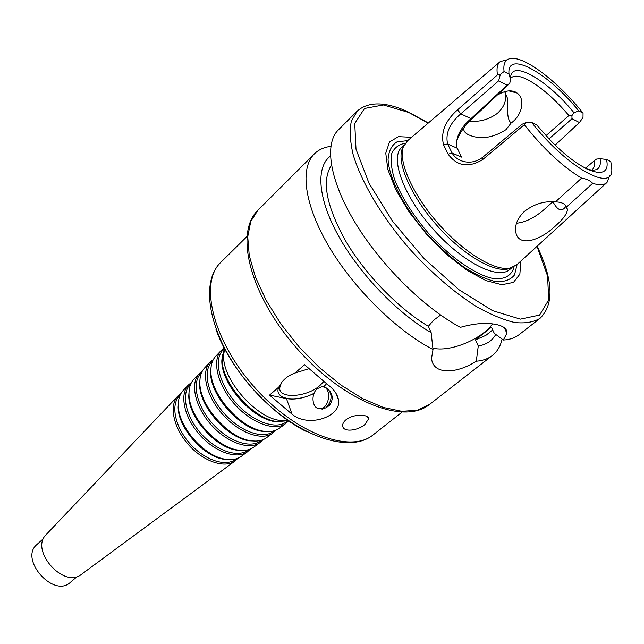 <?xml version="1.0" encoding="UTF-8"?>
<svg xmlns="http://www.w3.org/2000/svg" width="644" height="644" viewBox="0 0 644 644"><rect width="100%" height="100%" fill="white"/><g stroke="black" fill="none" stroke-linecap="round" stroke-linejoin="round"><path stroke-width="0.97" d="M317.403 388.63C310.328 394.056 312.227 409.423 319.947 408.658C330.066 408.827 332.014 385.917 321.831 386.778L317.403 388.63M330.147 391.624C333.173 396.173 332.851 400.834 329.173 405.615L326.009 407.757C332.119 401.115 332.674 394.667 327.667 388.413L324.318 387.286M319.794 408.658L322.25 409.125L326.009 407.757M326.54 383.76L323.538 386.996M314.039 393.428C304.016 398.258 294.815 399.98 286.443 398.604L269.538 395.118L278.836 387.052C273.104 399.369 296.063 403.039 314.111 393.243M308.742 368.754L294.936 373.069L304.548 364.729L327.402 384.404C333.882 389.161 337.609 394.426 338.583 400.198C341.296 416.612 308.532 428.139 292.046 414.205L269.538 395.118M345.973 419.775C353.363 413.754 368.69 413.987 368.593 418.866L364.866 424.533C357.589 430.812 343.3 432.478 342.713 426.078C342.423 424.002 343.51 421.901 345.973 419.775M281.388 382.818L279.697 387.93C278.86 399.175 306.834 397.324 319.891 385.539L323.691 381.57M323.36 386.947L326.395 383.655M278.836 387.052L281.919 382.117C285.091 378.06 289.43 375.041 294.936 373.069M288.464 420.733L277.153 421.579C253.438 419.212 221.52 383.059 222.108 359.239L224.353 348.122M281.879 421.892L275.608 421.683C252.408 419.365 221.238 384.074 221.818 360.761L222.381 354.506M286.62 421.699L286.065 422.11C275.286 429.999 252.19 421.426 235.736 402.677C219.169 384.025 213.526 360.052 222.687 350.336L223.162 349.829M288.625 420.846L285.606 423.655C274.626 431.689 251.112 422.979 234.36 403.893C217.495 384.911 211.763 360.495 221.093 350.594L224.257 347.945M279.665 428.051L279.102 428.461C275.157 431.19 270.102 432.116 263.927 431.239C240.84 428.799 210.451 394.378 210.886 371.169C210.781 364.931 212.327 360.028 215.523 356.454L216.006 355.947M268.637 431.569L262.414 431.327C239.842 428.944 210.186 395.352 210.612 372.659L211.143 366.452M273.628 431.295L273.08 431.705C262.422 439.498 239.866 431.303 223.911 413.118C207.843 395.038 202.506 371.636 211.562 362.025L212.037 361.526M275.809 430.232L272.645 433.227C261.778 441.172 238.795 432.849 222.542 414.325C206.177 395.907 200.759 372.071 209.992 362.274L213.365 359.497M266.793 437.55L266.238 437.96C262.253 440.721 257.149 441.647 250.927 440.729C228.483 438.218 199.568 405.47 199.857 382.89C199.721 376.603 201.274 371.652 204.502 368.046L204.985 367.539M255.612 441.084L249.445 440.81C227.517 438.355 199.318 406.412 199.6 384.347L200.091 378.197M260.852 440.738L260.313 441.14C249.783 448.836 227.759 441.011 212.295 423.374C196.71 405.849 191.671 383.019 200.614 373.528L201.081 373.037M263.01 439.707L259.886 442.645C249.139 450.494 226.696 442.533 210.942 424.573C195.068 406.71 189.948 383.454 199.068 373.762L202.377 371.024M254.13 446.896L253.583 447.298C249.558 450.092 244.414 451.009 238.151 450.067C216.36 447.491 188.869 416.354 189.014 394.41C188.853 388.082 190.399 383.091 193.667 379.445L194.142 378.946M242.812 450.438L236.71 450.132C215.426 447.62 188.628 417.264 188.764 395.835L189.215 389.741M248.286 450.027L247.747 450.422C237.354 458.021 215.861 450.542 200.88 433.452C185.778 416.467 181.02 394.217 189.843 384.846L190.31 384.363M250.419 449.021L247.328 451.919C236.726 459.663 214.814 452.048 199.543 434.636C184.152 417.32 179.314 394.635 188.314 385.072L191.566 382.367M241.669 456.089L241.13 456.491C237.064 459.309 231.888 460.227 225.593 459.244C204.462 456.612 178.348 427.028 178.348 405.736C178.155 399.369 179.708 394.345 183.001 390.658L183.468 390.167M230.23 459.639L224.193 459.309C203.568 456.733 178.114 427.906 178.114 407.121L178.533 401.091M235.913 459.172L235.382 459.558C225.134 467.053 204.18 459.905 189.666 443.354C175.039 426.908 170.547 405.221 179.249 395.98L179.7 395.505M238.022 458.198L234.971 461.032C224.514 468.671 203.142 461.402 188.338 444.529C173.429 427.753 168.857 405.639 177.736 396.205L180.924 393.532M81.675 574.198L81.273 574.496C63.724 588.882 29.656 550.298 46.102 534.665L46.449 534.303M77.232 576.493L70.397 582.345C53.685 598.542 18.829 559.056 36.966 544.486L43.623 538.432M492.515 323.9C481.438 339.589 449.126 352.614 432.8 348.066M537.136 246.193C553.252 280.317 554.234 304.354 540.075 318.297C533.57 322.242 525.069 323.634 514.564 322.467C503.036 319.746 490.189 314.361 476.013 306.319C453.618 292.046 431.52 272.959 409.729 249.059C382.013 217.125 361.244 182.067 353.113 154.48C350.07 141.382 349.475 130.33 351.318 121.33L357.17 111.138L338.269 130.008C324.117 143.845 329.487 180.24 355.126 222.631C380.717 264.982 424.034 307.856 460.347 327.353C475.908 322.958 488.828 322.258 499.108 325.236C504.663 326.975 507.255 329.631 506.884 333.214L503.342 340.032L494.278 333.318L491.396 327.192L475.465 339.871L478.275 345.981L476.302 361.212C455.871 374.406 432.551 374.711 431.561 358.241L433.01 349.507L431.142 332.61L428.365 326.299L433.654 320.181L440.617 315.053M502.095 339.074C500.525 346.102 497.281 351.576 492.362 355.48C488.144 358.772 482.791 360.688 476.302 361.212M433.01 349.507C396.704 330.791 353.959 288.77 329.124 246.813C304.234 204.8 299.685 168.245 314.361 153.876C318.619 149.698 324.101 147.194 330.815 146.365M431.142 332.61C397.622 313.451 359.682 274.062 338.744 236.38C317.758 198.642 315.616 167.19 330.42 156.09M428.365 326.299C398.692 308.726 365.703 274.883 345.989 241.532C326.25 206.08 321.396 180.642 331.427 165.218M497.876 94.845C504.671 90.748 510.563 89.814 515.538 92.052L517.116 93.05C525.456 98.838 522.389 115.171 511.111 123.06C505.548 117.836 508.615 104.682 507.174 97.526L504.775 91.681L505.5 94.402C506.45 101.14 503.737 107.468 497.353 113.376C488.885 119.551 479.659 122.135 469.693 121.128M511.111 123.06L505.951 129.694C492.765 138.066 480.4 139.82 468.872 134.942C465.314 133.308 463.583 131.143 463.672 128.438L463.704 128.1M565.625 205.331L565.182 207.255C561.528 212.029 557.446 210.202 552.955 201.757M585.388 168.245L594.38 160.678C594.943 164.92 594.219 167.915 592.214 169.654L591.643 170.072M456.129 142.912C458.802 134.016 464.348 125.757 472.752 118.126L509.702 83.358L507.07 85.201L470.997 118.665C460.669 127.568 455.847 136.89 456.516 146.615L461.482 157.112L452.064 152.998L447.62 143.974C445.229 133.517 449.617 123.471 460.782 113.835L498.633 80.854L500.332 74.39L497.49 74.865C496.379 68.345 497.305 63.909 500.267 61.558L507.118 59.812M510.636 78.335L511.127 77.811C514.435 75.034 520.223 75.807 528.491 80.138C541.507 87.407 554.975 99.208 568.894 115.542L545.991 135.667M516.496 223.235C526.245 222.244 536.339 216.891 546.78 207.151L552.866 201.757M566.752 206.821C564.78 203.601 560.996 201.958 555.418 201.91L581.58 178.138C586.451 178.855 590.154 180.578 592.689 183.307L566.752 206.821L567.453 209.775C566.865 213.969 563.138 219.097 556.271 225.15C541.29 240.123 517.784 248.391 515.675 231.405C514.83 224.7 517.704 218.066 524.288 211.506C534.021 204.019 544.397 200.823 555.418 201.91M609.586 175.868L607.002 182.445C604.185 185.206 599.411 185.488 592.689 183.307M594.38 160.678L596.521 159.092L600.095 158.69L606.479 159.446L610.81 161.588L611.792 169.283C613.217 193.071 566.535 167.424 531.719 122.481L526.269 122.416L521.978 124.316L482.791 157.208C477.663 161.145 472.052 162.723 465.958 161.942C459.671 160.984 455.042 157.997 452.064 152.998L448.152 154.174C457.079 166.297 468.607 168.076 482.742 159.519L524.329 124.727L526.269 122.416M581.58 178.138C562.574 166.699 543.488 148.893 524.329 124.727M500.332 74.39L504.075 71.565C502.908 62.186 506.192 57.807 513.92 58.435C529.392 59.61 560.425 84.557 583.045 113.143L582.997 117.57L579.415 122.537L555.16 145.061M497.49 74.865L457.562 109.834C445.173 120.831 440.504 132.487 443.547 144.795L448.152 154.174M606.559 182.848L516.77 264.781L509.927 268.154C494.737 271.253 463.785 252.537 438.411 223.734C412.973 194.979 398.233 161.958 403.192 147.259L407.394 140.891L499.816 61.945M498.633 80.854L507.07 85.201M504.075 71.565L509.018 74.165L510.668 79.679L509.702 83.358M549.002 138.863L572.009 118.713L571.912 115.638L568.894 115.542M510.668 79.679L510.636 78.834C509.629 58.049 546.708 79.091 573.997 112.764L578.723 110.865L583.045 113.143M571.912 115.638L573.997 112.764M572.009 118.713L579.415 122.537M600.095 158.69C601.343 166.997 598.356 170.773 591.144 170.016L586.579 168.857M606.479 159.446C611.905 182.373 582.836 174.025 550.62 140.537L536.677 124.936L531.719 122.481M509.018 74.165C506.2 49.186 548.277 72.885 578.723 110.865M511.304 267.84L507.496 269.087C492.419 272.171 461.796 253.688 436.729 225.223C411.588 196.814 397.042 164.14 401.969 149.561L403.675 145.938M517.1 264.467L514.508 274.956C510.499 279.89 504.276 282.12 495.824 281.629C486.26 279.44 475.433 274.489 463.334 266.761C450.905 257.584 438.773 246.628 426.924 233.877C404.078 207.465 389.081 178.324 388.074 159.591C388.638 151.147 391.616 145.238 397.01 141.881L407.733 140.601M520.859 261.045L519.861 274.199L513.461 282.402L501.909 284.712L485.97 280.623L466.916 270.222L446.453 254.283L426.529 234.223L409.093 211.965L395.81 189.682L387.857 169.493L385.772 153.175L389.491 141.994L398.427 136.657L411.605 137.293M540.075 318.297L519.016 334.711C514.942 337.883 509.726 339.662 503.342 340.032M492.684 329.937L485.858 335.363L475.465 339.871M495.775 334.397C492.217 340.789 486.381 344.653 478.275 345.981M286.443 398.604L292.046 414.205M401.864 412.257L373.19 434.837C350.578 453.956 295.153 433.573 253.921 386.617C212.439 339.887 199.085 282.37 220.852 262.301L246.813 236.646M306.19 431.448C268.967 413.021 229.586 368.416 215.917 329.205M287.377 419.969C261.375 426.714 215.064 374.261 224.973 349.298M492.362 355.48L429.484 404.488L417.417 410.236L401.848 411.323L383.357 407.475L362.765 398.668L341.079 385.168L319.424 367.595L298.993 346.826L280.913 323.98L266.157 300.321L255.459 277.121L249.26 255.596L247.731 236.775L250.749 221.464L257.946 210.202L314.361 153.876M482.791 157.208L482.742 159.519M457.031 148.136L447.62 143.974L443.547 144.795M472.752 118.126L470.997 118.665L460.782 113.835L457.562 109.834M512.077 267.598L509.613 269.627C497.764 280.172 462.006 262.019 432.752 228.733C403.345 195.583 389.765 157.844 401.695 147.395L404.005 145.198M514.137 266.713C511.626 276.196 503.632 280.373 491.106 278.071C473.485 273.515 449.158 256.248 428.091 232.846C412.41 214.355 401.236 196.541 394.555 179.386C391.391 168.97 390.473 160.308 391.802 153.417C394.37 147.766 398.821 144.385 405.148 143.274M536.991 246.33L547.561 275.978L548.72 299.871L539.608 315.077L520.368 319.142L492.491 310.633L458.979 289.728L424.106 258.63L392.679 221.415L369.012 183.234L356.011 149.231L354.739 123.487L364.504 108.466L383.349 104.964L408.666 112.442L428.204 123.117M322.25 409.125L319.947 408.658M335.806 392.969L338.583 400.198M367.627 417.022L368.593 418.866M373.19 434.837C348.42 455.179 292.883 434.483 252.174 388.163C211.256 342.028 197.595 284.358 220.852 262.301M275.608 421.683L277.153 421.579M221.818 360.761L222.108 359.239M286.065 422.11L287.49 421.055M222.687 350.336L223.911 349.048M279.102 428.461L285.606 423.655M215.523 356.454L221.093 350.594M262.414 431.327L263.927 431.239M210.612 372.659L210.886 371.169M273.08 431.705L274.416 430.715M211.562 362.025L212.713 360.817M266.238 437.96L272.645 433.227M204.502 368.046L209.992 362.274M249.445 440.81L250.927 440.729M199.6 384.347L199.857 382.89M260.313 441.14L261.561 440.214M200.614 373.528L201.693 372.401M253.583 447.298L259.886 442.645M193.667 379.445L199.068 373.762M236.71 450.132L238.151 450.067M188.764 395.835L189.014 394.41M247.747 450.422L248.914 449.56M189.843 384.846L190.849 383.792M241.13 456.491L247.328 451.919M183.001 390.658L188.314 385.072M224.193 459.309L225.593 459.244M178.114 407.121L178.348 405.736M235.382 459.558L236.477 458.753M179.249 395.98L180.183 394.997M81.273 574.496L234.971 461.032M46.102 534.665L177.736 396.205M506.884 333.198L504.252 327.667M517.1 93.042L508.776 90.86M507.182 97.526L505.508 94.394M565.416 205.114L565.191 207.255M567.453 209.767L565.569 206.257M507.496 269.087L509.927 268.154M401.969 149.561L403.192 147.259M428.357 122.988L407.58 111.629C385.192 101.519 368.384 101.35 357.17 111.138M429.484 404.488C403.651 425.595 343.059 400.882 297.021 348.565C250.814 296.401 233.796 233.217 257.946 210.202"/></g></svg>
